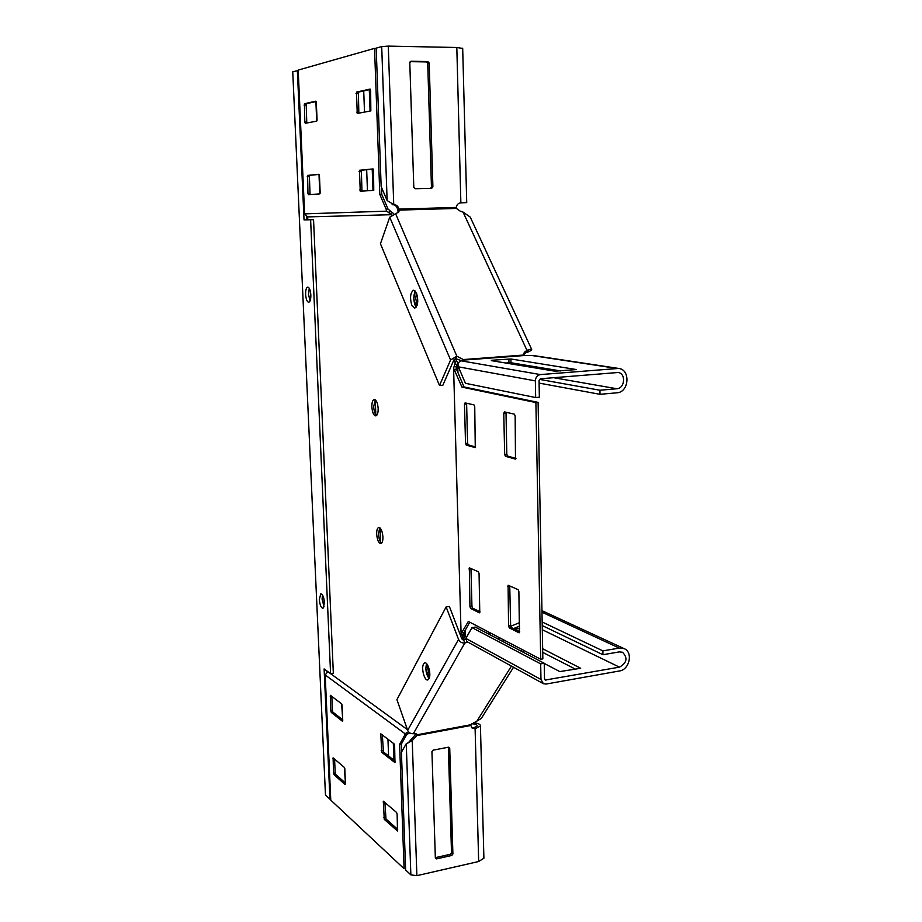 <?xml version="1.0" encoding="UTF-8"?>
<svg xmlns="http://www.w3.org/2000/svg" width="922" height="922" viewBox="0 0 922 922"><rect width="100%" height="100%" fill="white"/><g stroke="black" fill="none" stroke-linecap="round" stroke-linejoin="round"><path stroke-width="1.38" d="M310.276 290.949L310.749 298.013M416.433 292.85L415.753 298.555L417.136 305.24M415.349 291.087L413.794 298.67L416.26 307.107L415.061 305.09C413.287 299.662 413.39 295.005 415.349 291.087M375.231 399.814L373.687 406.717C373.975 411.074 374.954 413.99 376.637 415.465M378.17 408.573C377.686 402.902 376.36 399.894 374.194 399.526C372.592 400.136 371.808 402.58 371.854 406.879C372.338 412.537 373.675 415.545 375.853 415.903C377.432 415.303 378.204 412.86 378.17 408.573M324.486 603.772L323.714 597.859M322.078 599.162L322.516 594.99M429.652 676.471L427.704 668.358L427.854 665.488M425.826 668.669L426.598 663.667C425.169 669.026 425.987 674.005 429.053 678.615L425.826 668.669M381.65 543.07C379.852 541.502 378.792 538.425 378.458 533.85L379.76 527.741M376.66 534.08C376.614 530.3 377.271 528.11 378.665 527.499C380.947 527.81 382.365 530.968 382.93 536.973C382.987 540.741 382.319 542.92 380.947 543.531C378.654 543.231 377.225 540.073 376.66 534.08M446.133 606.93L458.557 639.419L407.662 730.351L396.921 699.637L446.133 606.93L449.371 606.446L461.83 638.9L462.406 637.874L464.377 637.551L463.04 639.914M381.478 187.362L381.731 194.346L379.806 194.392L374.539 48.37L298.198 70.084L304.606 213.869L307.648 216.9L307.764 219.62L306.922 219.62M462.406 637.874L462.902 636.802L461.081 633.702L453.589 368.201L455.226 362.853L454.65 361.32L456.678 361.159L455.618 358.67M456.678 361.159L457.669 362.772L457.946 372.776M465.091 630.487L465.264 636.71L464.377 637.551M461.807 634.497L463.881 634.636L465.264 636.71M454.281 366.518L456.413 366.53L457.669 362.772M456.413 366.53L456.033 368.108L463.997 386.952L538.102 402.372L542.851 658.873L540.707 659.242L468.341 621.44L461.081 633.702M463.881 634.636L463.939 632.527L461.968 632.838M462.464 635.777L464.527 635.915M327.783 671.608L407.409 729.625M454.65 361.32L453.981 359.741L455.756 358.658L461.634 360.767M391.85 214.699L307.648 216.9M307.764 219.62L306.922 219.643M308.478 294.176L310.103 300.849M469.747 622.177L463.939 632.527M519.731 631.743L511.387 627.559L510.627 625.681L509.751 585.885M480.039 611.839L472.64 608.128L471.949 606.353L470.946 568.448M475.694 446.986L468.272 444.877L467.569 443.182L466.613 403.214M515.963 458.453L507.584 456.067L506.812 454.281L506.005 412.249M538.102 402.372L535.889 402.568L540.707 659.242M535.889 402.568L461.945 387.113L453.589 368.201M519.017 632.78L509.313 627.894L508.552 626.015L508.103 585.24L518.095 589.642L518.879 591.521L519.443 632.711M479.405 612.842L470.635 608.428L469.943 606.653L469.333 567.802L478.345 571.767L479.06 573.542L479.774 612.784M465.091 402.868L474.012 404.908L474.738 406.602L475.268 447.631L466.232 445.084L465.529 443.39L464.469 404.228L465.091 402.868M504.461 411.892L514.361 414.162L515.156 415.96L515.49 459.121L505.452 456.298L504.68 454.511L503.758 413.321L504.461 411.892M409.794 732.955L404.677 735.249L399.606 744.319L404.09 868.72L330.768 800.112L325.189 674.95L327.794 671.7M408.158 733.751L406.833 732.644L405.127 733.797L325.189 674.95M408.504 731.838L406.833 732.644M404.677 735.249L405.127 733.797M394.616 745.483L394.973 762.644L381.696 752.283L380.798 733.843L394.063 743.858L394.616 745.483M330.802 710.966L330.364 695.315L341.636 703.843L342.765 720.405L342.385 721.2L331.275 712.418L330.802 710.966L332.45 710.678L331.816 696.341M333.557 773.212L333.107 757.826L344.355 767.438L345.473 783.792L345.093 784.53L334.018 774.687L333.557 773.212L335.182 772.901L334.571 758.99M397.128 814.138L397.497 830.976L384.267 819.358L383.345 801.206L396.575 812.478L397.128 814.138M404.09 868.72L405.576 868.386M406.487 734.915L401.404 743.973L399.606 744.319M401.681 751.787L401.404 743.973M395.192 761.203L383.448 751.949L382.33 734.892M342.742 719.875L332.911 712.13L332.45 710.678M345.439 783.055L335.654 774.365L335.182 772.901M397.693 829.351L385.995 818.99L384.889 802.405M454.857 364.432L456.989 364.444M454.569 369.826L456.62 369.664M463.997 386.952L461.945 387.113M393.694 213.616L391.781 212.21L390.467 213.766L391.792 214.561M391.781 212.21L388.012 209.04L386.076 209.098L379.806 194.392M389.902 211L388.577 212.556L386.675 211.15L386.076 209.098M390.467 213.766L388.577 212.556M304.606 213.869L386.675 211.15M374.539 48.37L376.199 48.393M306.772 123.018L306.208 103.725L316.177 101.501M310.057 194.554L309.354 175.376L319.185 174.396M361.966 191.131L361.343 170.236L373.226 169.06M358.842 113.164L358.381 92.119L370.448 89.434M388.012 209.04L381.731 194.346M304.813 122.084L304.433 103.725L315.877 101.166L316.695 121.139L305.297 123.294L304.813 122.084L306.588 122.084M307.96 193.424L307.602 175.399L318.989 174.27L319.807 193.908L308.444 194.657L307.96 193.424L309.711 193.39M373.56 170.293L373.756 190.358L360.248 191.246L359.465 170.27L372.995 168.922L373.56 170.293M370.632 90.391L370.84 110.894L357.252 113.452L356.48 92.096L370.102 89.065L370.632 90.391M411.777 305.274C409.714 297.633 410.313 292.608 413.598 290.2L416.514 293.058C418.6 300.71 418.012 305.747 414.739 308.167L411.777 305.274M464.262 360.352L461.058 360.813C458.822 361.47 457.923 363.475 458.372 366.829L465.426 383.298L535.67 397.555L539.358 397.221L539.047 380.555L540.488 378.769L618.028 372.5C626.13 373.237 625.001 388.45 616.841 388.75L599.945 390.237L539.439 379.368M505.602 362.991L510.984 362.749L560.553 370.921M535.67 397.555L535.359 380.867C535.601 377.294 537.296 375.196 540.419 374.586L618.604 368.431C630.786 369.503 629.138 392.346 616.887 392.807L599.992 394.316L599.945 390.237M533.78 355.592L524.318 355.535L524.388 352.308L526.946 350.314L525.759 352.734L528.271 350.694M491.357 360.295L510.903 358.981L576.492 369.561L554.837 371.186L491.368 360.629M538.171 368.42L538.402 367.267M539.093 383.091L599.992 394.316M398.304 212.567L399.18 210.089L398.88 211.91L389.718 217.212L380.44 243.765L439.506 385.511L442.848 385.246L453.981 359.741M439.506 385.511L450.581 359.995L456.839 356.203L464.25 360.041L524.318 355.535M460.02 202.875L466.728 202.621L460.931 202.748C458.361 203.047 456.793 204.626 456.217 207.45L456.413 208.441L460.055 211.046L463.063 212.095L526.946 350.314L531.51 349.023C532.351 349.968 530.38 351.259 525.575 352.872M463.063 212.095L470.243 217.096L471.407 219.62M523.719 354.244L525.759 352.734M463.305 360.571L463.778 359.522L523.811 355.028M398.258 212.602L397.589 209.133C396.806 206.274 395.054 204.765 392.357 204.626L391.746 203.52M430.586 188.376L431.45 186.993L427.727 63.376L426.402 61.901L410.186 61.647M397.589 209.133L398.984 209.087C398.2 206.217 396.448 204.707 393.74 204.569L387.125 200.535L381.155 186.59L376.188 48.14L381.708 46.573L388.289 46.112L456.816 47.495L462.694 48.44M415.119 188.722L431.68 188.353L432.902 186.901L429.191 63.019L427.866 61.532L411.051 61.267L409.794 62.719L413.794 187.316L415.119 188.722M388.289 46.112L393.74 204.569L392.357 204.626M456.413 208.441L399.18 210.089L398.984 209.087L456.217 207.45M423.544 664.036L424.616 662.964C427.877 661.258 431.554 674.708 428.949 678.811L427.9 679.848C424.639 681.554 420.974 668.185 423.544 664.036M471.81 723.77C475.475 724.001 477.285 724.75 477.227 726.029L473.666 727.815L471.465 727.642M415.499 733.543L415.476 734.604L408.227 742.844M449.729 748.215L452.898 853.991L451.768 855.466L436.555 858.889L435.345 857.933L431.934 751.649L433.086 750.162L448.507 747.2L449.729 748.215L448.346 747.235L451.515 852.804L450.385 854.279L435.334 857.656M415.476 734.604L416.825 735.583L412.226 740.585L406.245 743.72L401.416 752.26L405.634 869.988L410.866 874.874L416.882 875.658L478.668 861.517L483.9 858.244L483.866 857.299M473.689 722.779C478.368 723.286 480.616 724.392 480.431 726.087L475.107 728.76L472.237 728.265L470.554 724.796L481.203 718.561L483.589 714.792M416.882 875.658L412.226 740.585L410.878 739.594M519.605 626.084L513.485 628.608M519.535 622.638L510.696 626.28M407.662 730.351C408.792 732.794 410.693 733.9 413.356 733.67L416.859 734.166L416.825 735.583L470.404 725.568M461.83 638.9L463.616 639.926L465.748 639.384M458.557 639.419C459.836 642.012 461.922 643.222 464.815 643.037L467.88 642.115M416.652 733.935L416.963 734.799L470.554 724.796M543.127 683.548L466.935 641.597L465.875 638.416L471.995 627.605L475.326 627.087L544.234 663.264L544.522 678.857L545.213 680.056L619.446 667.148C626.925 662.895 627.951 657.928 622.523 652.257L619.307 651.9L602.942 654.724L542.24 625.577M542.666 648.742L580.676 668.277L559.792 671.585L544.245 663.425M497.189 638.554L499.885 637.92M471.995 627.605L540.672 663.875L540.972 679.491L543.381 683.686L546.043 684.055L619.492 670.962C629.645 669.695 633.287 651.935 624.056 648.604L619.273 648.085L602.896 650.886L602.942 654.724M502.064 641.124L505.083 640.629M542.735 652.384L575.789 669.337M542.171 621.981L602.896 650.886M540.672 663.875L544.234 663.264M322.47 594.921L322.078 599.081L324.083 606.791M319.323 599.473C319.865 605.016 321.098 607.944 323.011 608.266L324.475 602.642C323.922 597.099 322.7 594.16 320.798 593.837L319.323 599.473M310.057 300.941L308.478 294.268L309.262 288.286M310.841 294.971C310.898 299.327 310.195 301.771 308.743 302.289C307.061 301.897 306.023 299.27 305.62 294.418C305.562 290.05 306.265 287.606 307.729 287.088C309.4 287.48 310.437 290.107 310.841 294.971M292.747 71.801L325.466 795.006L292.747 71.801L298.209 70.498M316.292 101.881L317.076 120.263M319.415 175.019L320.188 193.101M345.266 778.963L344.782 768.464M342.707 719.852L342.062 704.834M313.549 219.667L310.622 219.759L330.583 673.636L333.338 673.187L313.549 219.667L306.934 219.816L306.761 216.013M326.964 671.009L327.033 672.657M310.622 219.759L304.041 219.909L297.357 70.487M330.583 673.636L324.118 668.934L329.949 799.201L325.466 795.006M304.041 219.909L306.934 219.816M329.949 799.201L330.721 799.04M503.758 413.321L505.89 413.125M504.68 454.511L506.812 454.281M505.452 456.298L507.584 456.067M464.469 404.228L466.52 404.043M465.529 443.39L467.569 443.182M466.232 445.084L468.272 444.877M470.635 608.428L472.64 608.128M469.943 606.653L471.949 606.353M468.929 568.978L470.935 568.69M509.313 627.894L511.387 627.559M508.552 626.015L510.627 625.681M507.653 586.461L509.751 586.15M356.48 92.096L358.381 92.119M356.019 93.618L357.92 93.629M356.733 112.15L358.623 112.15M359.465 170.27L361.343 170.236M359.004 171.699L360.894 171.665M359.707 189.909L361.585 189.863M307.222 176.713L308.985 176.678M307.602 175.399L309.354 175.376M304.064 105.108L305.839 105.108M304.433 103.725L306.208 103.725M383.126 802.025L384.209 801.806M383.725 817.733L385.465 817.376M384.267 819.358L385.995 818.99M332.911 758.622L333.925 758.437M334.018 774.687L335.654 774.365M330.157 696.156L331.321 695.96M331.275 712.418L332.911 712.13M380.555 734.719L381.789 734.488M381.166 750.681L382.918 750.358M381.696 752.283L383.448 751.949M461.058 360.813L540.419 374.586M531.74 355.5L616.657 368.385M553.488 377.686L616.841 388.75M458.372 366.829L535.359 380.867M508.863 358.969L508.944 362.738M510.903 358.981L510.984 362.749M389.718 217.212L450.581 359.995M395.503 213.501L456.839 356.203L455.756 358.658M524.929 351.801L523.754 354.209M460.862 202.748L456.816 47.495M387.125 200.535L381.708 46.573M432.902 186.901L431.45 186.993M411.051 61.267L410.474 61.417M427.866 61.532L426.402 61.901M429.191 63.019L427.727 63.376M473.666 727.815L475.107 728.76L478.668 861.517M406.245 743.72L410.866 874.874M436.555 858.889L435.345 857.817M451.768 855.466L450.385 854.279M452.898 853.991L451.515 852.804M463.616 639.926L464.815 643.037L413.356 733.67M521.898 649.411L520.907 651.013M511.433 666.099L476.628 721.569M487.634 633.541L490.608 633.068M514.707 629.219L519.662 628.435M544.648 679.445L545.974 680.159M542.309 629.726L619.446 667.148M541.986 612.22L619.273 648.085M465.875 638.416L540.972 679.491M497.995 638.981L497.972 638.22M388.588 755.994L387.955 739.202M380.579 541.917L380.06 527.983M375.819 414.646L375.266 399.837M367.452 190.773L366.668 169.706M364.513 112.092L363.717 90.921M618.604 368.431L533.561 355.558M526.842 351.835L528.271 350.856M531.51 349.023L470.243 217.096M524.388 352.308L523.788 353.541M462.683 48.175L466.728 202.621M483.9 858.244L480.431 726.087M481.203 718.561L513.542 667.251M523.062 652.142L524.076 650.552M624.056 648.604L541.963 610.664M487.3 633.368L490.274 632.895M514.361 629.058L519.651 628.205M393.948 760.212L393.325 743.293M372.995 190.405L372.211 169.164M370.079 111.032L369.296 89.688"/></g></svg>
